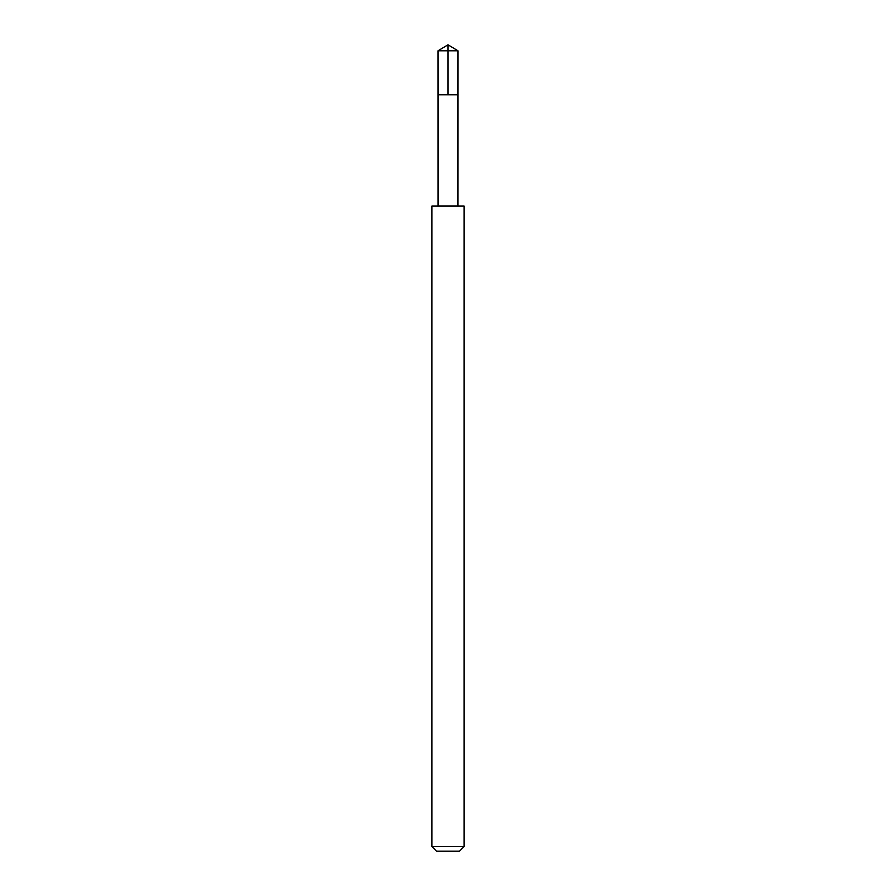 <?xml version="1.0" encoding="UTF-8"?>
<svg xmlns="http://www.w3.org/2000/svg" width="896" height="896" viewBox="0 0 896 896"><rect width="100%" height="100%" fill="white"/><g stroke="black" fill="none" stroke-linecap="round" stroke-linejoin="round"><path stroke-width="0.67" stroke-dasharray="4.48 3.36" d="M453.667 94.797L438.01 94.797L453.667 94.797M437.998 50.803L458.002 50.803M438.032 206.069L457.968 206.069M431.872 206.08L464.128 206.08M431.872 846.541L464.128 846.541M436.531 851.2L459.469 851.2"/><path stroke-width="1.34" d="M438.01 94.797L457.99 94.797L458.002 50.803L437.998 50.803L438.01 94.797L457.99 94.797L457.968 206.069L438.032 206.069L438.01 94.797M438.85 206.08L431.872 206.08L431.872 846.541L464.128 846.541L464.128 206.08L438.85 206.08M464.128 846.541L459.469 851.2L436.531 851.2L431.872 846.541M448 94.797L448 44.8L437.998 50.803M448 44.8L458.002 50.803M438.032 206.069L431.872 206.08M457.968 206.069L464.128 206.08"/></g></svg>
